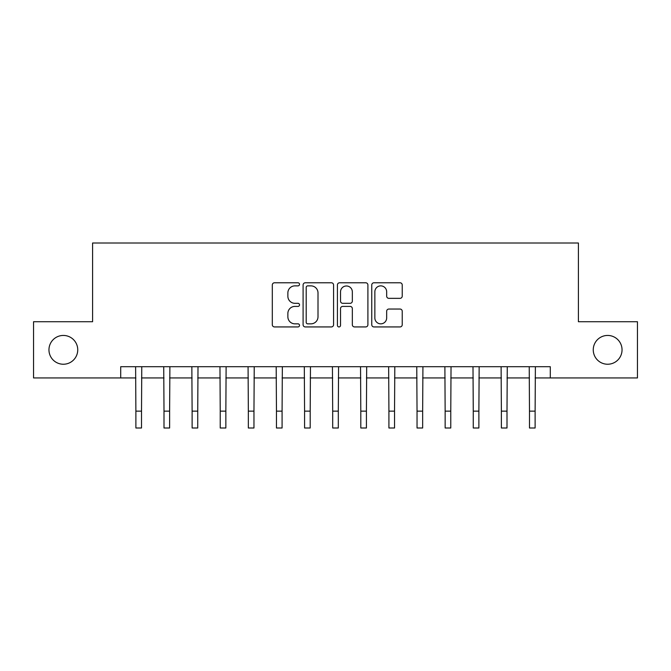 <?xml version="1.0" encoding="UTF-8"?>
<svg xmlns="http://www.w3.org/2000/svg" width="671" height="671" viewBox="0 0 671 671"><rect width="100%" height="100%" fill="white"/><g stroke="black" fill="none" stroke-linecap="round" stroke-linejoin="round"><path stroke-width="1.01" d="M299.518 284.319A1.543 1.543 0 0 0 297.966 282.776L274.514 282.776A2.206 2.206 0 0 0 272.309 284.982L272.309 324.722A2.206 2.206 0 0 0 274.514 326.936L297.966 326.936A1.543 1.543 0 0 0 299.518 325.385A1.543 1.543 0 0 0 297.966 323.841L294.93 323.841A7.062 7.062 0 0 1 287.867 316.779L287.867 313.466A7.062 7.062 0 0 1 294.93 306.404L297.966 306.404A1.543 1.543 0 0 0 299.518 304.852A1.543 1.543 0 0 0 297.966 303.309L294.93 303.309A7.062 7.062 0 0 1 287.867 296.246L287.867 292.933A7.062 7.062 0 0 1 294.93 285.871L297.966 285.871A1.543 1.543 0 0 0 299.518 284.319M593.256 349.834A14.393 14.393 0 0 0 607.649 364.236A14.393 14.393 0 0 0 622.042 349.834A14.393 14.393 0 0 0 607.649 335.441A14.393 14.393 0 0 0 593.256 349.834M48.958 349.834A14.393 14.393 0 0 0 63.351 364.236A14.393 14.393 0 0 0 77.744 349.834A14.393 14.393 0 0 0 63.351 335.441A14.393 14.393 0 0 0 48.958 349.834M400.017 298.343A2.206 2.206 0 0 0 402.231 296.137L402.231 284.982A2.206 2.206 0 0 0 400.017 282.776L373.965 282.776A2.206 2.206 0 0 0 371.759 284.982L371.759 324.722A2.206 2.206 0 0 0 373.965 326.936L400.017 326.936A2.206 2.206 0 0 0 402.231 324.722L402.231 311.26A2.206 2.206 0 0 0 400.017 309.046L388.87 309.046A2.206 2.206 0 0 0 386.664 311.26L386.664 317.937A5.905 5.905 0 0 1 380.759 323.841A5.905 5.905 0 0 1 374.854 317.937L374.854 291.776A5.905 5.905 0 0 1 380.759 285.871A5.905 5.905 0 0 1 386.664 291.776L386.664 296.137A2.206 2.206 0 0 0 388.87 298.343L400.017 298.343M120.705 377.949L33.55 377.949L33.55 321.728L92.59 321.728L92.59 243.003L578.41 243.003L578.41 321.728L637.45 321.728L637.45 377.949L550.295 377.949L550.295 366.71L120.705 366.71L120.705 377.949L135.886 377.949M333.571 284.982A2.206 2.206 0 0 0 331.357 282.776L305.313 282.776A2.206 2.206 0 0 0 303.099 284.982L303.099 324.722A2.206 2.206 0 0 0 305.313 326.936L331.357 326.936A2.206 2.206 0 0 0 333.571 324.722L333.571 284.982M339.643 282.776L365.687 282.776A2.206 2.206 0 0 1 367.901 284.982L367.901 324.722A2.206 2.206 0 0 1 365.687 326.936L354.54 326.936A2.206 2.206 0 0 1 352.334 324.722L352.334 308.61A2.206 2.206 0 0 0 350.128 306.404L342.73 306.404A2.206 2.206 0 0 0 340.524 308.61L340.524 325.385A1.543 1.543 0 0 1 338.981 326.936A1.543 1.543 0 0 1 337.429 325.385L337.429 284.982A2.206 2.206 0 0 1 339.643 282.776M141.514 377.949L164.001 377.949M169.62 377.949L192.116 377.949M197.735 377.949L220.231 377.949M225.85 377.949L248.345 377.949M253.965 377.949L276.46 377.949M282.08 377.949L304.575 377.949M310.195 377.949L332.69 377.949M338.31 377.949L360.805 377.949M366.425 377.949L388.92 377.949M394.54 377.949L417.035 377.949M422.655 377.949L445.15 377.949M450.769 377.949L473.265 377.949M478.884 377.949L501.38 377.949M506.999 377.949L529.486 377.949M535.114 377.949L550.295 377.949M307.737 285.871A1.543 1.543 0 0 0 306.194 287.414L306.194 322.298A1.543 1.543 0 0 0 307.737 323.841L310.941 323.841A7.062 7.062 0 0 0 318.004 316.779L318.004 292.933A7.062 7.062 0 0 0 310.941 285.871L307.737 285.871M352.334 291.885A5.905 5.905 0 0 0 346.429 285.98A5.905 5.905 0 0 0 340.524 291.885L340.524 301.103A2.206 2.206 0 0 0 342.73 303.309L350.128 303.309A2.206 2.206 0 0 0 352.334 301.103L352.334 291.885M135.617 366.71L135.886 411.13L141.514 411.13L141.774 366.71M135.886 411.13L135.886 427.997L141.514 427.997L141.514 411.13M163.732 366.71L164.001 411.13L169.62 411.13L169.889 366.71M164.001 411.13L164.001 427.997L169.62 427.997L169.62 411.13M191.847 366.71L192.116 411.13L197.735 411.13L198.004 366.71M192.116 411.13L192.116 427.997L197.735 427.997L197.735 411.13M219.962 366.71L220.231 411.13L225.85 411.13L226.119 366.71M220.231 411.13L220.231 427.997L225.85 427.997L225.85 411.13M248.077 366.71L248.345 411.13L253.965 411.13L254.234 366.71M248.345 411.13L248.345 427.997L253.965 427.997L253.965 411.13M276.192 366.71L276.46 411.13L282.08 411.13L282.348 366.71M276.46 411.13L276.46 427.997L282.08 427.997L282.08 411.13M304.307 366.71L304.575 411.13L310.195 411.13L310.463 366.71M304.575 411.13L304.575 427.997L310.195 427.997L310.195 411.13M332.422 366.71L332.69 411.13L338.31 411.13L338.578 366.71M332.69 411.13L332.69 427.997L338.31 427.997L338.31 411.13M360.537 366.71L360.805 411.13L366.425 411.13L366.693 366.71M360.805 411.13L360.805 427.997L366.425 427.997L366.425 411.13M388.652 366.71L388.92 411.13L394.54 411.13L394.808 366.71M388.92 411.13L388.92 427.997L394.54 427.997L394.54 411.13M416.766 366.71L417.035 411.13L422.655 411.13L422.923 366.71M417.035 411.13L417.035 427.997L422.655 427.997L422.655 411.13M444.881 366.71L445.15 411.13L450.769 411.13L451.038 366.71M445.15 411.13L445.15 427.997L450.769 427.997L450.769 411.13M472.996 366.71L473.265 411.13L478.884 411.13L479.153 366.71M473.265 411.13L473.265 427.997L478.884 427.997L478.884 411.13M501.111 366.71L501.38 411.13L506.999 411.13L507.268 366.71M501.38 411.13L501.38 427.997L506.999 427.997L506.999 411.13M529.226 366.71L529.486 411.13L535.114 411.13L535.383 366.71M529.486 411.13L529.486 427.997L535.114 427.997L535.114 411.13"/></g></svg>
